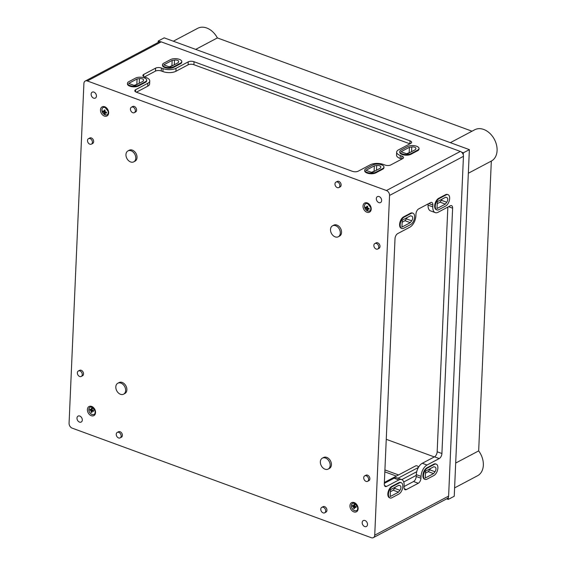 <?xml version="1.0" encoding="UTF-8"?>
<svg xmlns="http://www.w3.org/2000/svg" width="566" height="566" viewBox="0 0 566 566"><rect width="100%" height="100%" fill="white"/><g stroke="black" fill="none" stroke-linecap="round" stroke-linejoin="round"><path stroke-width="0.85" d="M79.509 422.095A3.354 2.434 62.1 0 1 77.089 419.158A3.354 2.434 62.1 0 1 78.073 416.109A3.354 2.434 62.1 0 1 81.794 417.934A3.354 2.434 62.1 0 1 81.207 422.038A3.354 2.434 62.1 0 1 79.509 422.095M90.192 407.081A4.125 3 -117.9 0 0 89.492 412.112A4.125 3 -117.9 0 0 94.048 414.369M91.925 412.501A8.228 4.401 -69.9 0 1 91.904 411.171A8.228 4.401 -69.9 0 1 91.911 411.022A8.242 3.559 2.5 0 0 93.425 411.418A7.945 4.245 -69.9 0 1 93.524 410.428A8.15 3.516 -177.5 0 1 92.01 410.032A8.228 4.401 -69.9 0 1 92.357 408.369A7.698 3.318 -177.5 0 1 91.515 408.058A8.228 4.401 110.1 0 0 91.168 409.72A8.15 3.516 -177.5 0 1 90.008 409.14A7.945 4.245 110.1 0 0 89.909 410.131A8.242 3.559 2.5 0 0 91.069 410.711A8.228 4.401 110.1 0 0 91.084 412.19A8.115 3.502 2.5 0 0 91.925 412.501M103.274 107.427A4.125 3 -117.9 0 0 102.573 112.457A4.125 3 -117.9 0 0 107.13 114.714A4.125 3 -117.9 0 1 102.531 112.485A4.125 3 -117.9 0 1 103.253 107.434L105.028 107.406L108.092 111.155C108.41 113.235 108.085 114.424 107.108 114.728M106.514 113.129A7.945 4.245 -69.9 0 1 106.486 112.21A8.242 3.559 -177.5 0 1 104.979 111.813A8.228 4.401 -69.9 0 1 104.986 111.622A8.228 4.401 -69.9 0 1 105.113 110.257A8.129 3.509 -177.5 0 1 104.271 109.946A8.228 4.401 110.1 0 0 104.137 111.502A8.242 3.559 -177.5 0 1 102.97 110.922A7.945 4.245 110.1 0 0 102.998 111.842A8.136 3.509 2.5 0 0 104.158 112.422A8.228 4.401 110.1 0 0 104.37 113.794A7.676 3.311 2.5 0 0 105.219 114.106A8.228 4.401 -69.9 0 1 105 112.733A8.136 3.509 2.5 0 0 106.514 113.129M352.752 503.252A4.125 3 -117.9 0 0 351.465 505.332A4.125 3 -117.9 0 0 353 509.57A4.125 3 -117.9 0 0 356.608 510.539M352.576 505.311A7.945 4.245 110.1 0 0 352.469 506.301A8.242 3.559 2.5 0 0 353.637 506.881A8.228 4.401 110.1 0 0 353.623 507.03A8.228 4.401 110.1 0 0 353.644 508.36A8.115 3.502 2.5 0 0 354.486 508.671A8.228 4.401 -69.9 0 1 354.479 507.193A8.242 3.559 2.5 0 0 355.986 507.589A7.945 4.245 -69.9 0 1 356.092 506.598A8.15 3.516 -177.5 0 1 354.578 506.202A8.228 4.401 -69.9 0 1 354.917 504.539A7.698 3.318 -177.5 0 1 354.075 504.228A8.228 4.401 110.1 0 0 353.736 505.891A8.15 3.516 -177.5 0 1 352.576 505.311M365.834 203.597A4.125 3 -117.9 0 0 364.525 206.505A4.125 3 -117.9 0 0 366.4 210.212A4.125 3 -117.9 0 0 369.69 210.885M366.839 206.116A8.228 4.401 110.1 0 0 366.704 207.481A8.228 4.401 110.1 0 0 366.697 207.672A8.242 3.559 -177.5 0 1 365.537 207.092A7.945 4.245 110.1 0 0 365.558 208.012A8.136 3.509 2.5 0 0 366.718 208.592A8.228 4.401 110.1 0 0 366.938 209.965A7.676 3.311 2.5 0 0 367.78 210.276A8.228 4.401 -69.9 0 1 367.56 208.904A8.136 3.509 2.5 0 0 369.074 209.3A7.945 4.245 -69.9 0 1 369.053 208.38A8.242 3.559 -177.5 0 1 367.539 207.984A8.228 4.401 -69.9 0 1 367.681 206.427A8.129 3.509 -177.5 0 1 366.839 206.116M120.48 394.276A6.184 4.493 62.1 0 1 116.016 388.856A6.184 4.493 62.1 0 1 117.834 383.232A6.184 4.493 62.1 0 1 124.697 386.592A6.184 4.493 62.1 0 1 123.614 394.162A6.184 4.493 62.1 0 1 120.48 394.276M117.834 383.232L119.086 382.566A6.184 4.493 62.1 0 1 125.949 385.934A6.184 4.493 62.1 0 1 124.867 393.504L123.614 394.162M325.011 469.186A6.184 4.493 62.1 0 1 320.547 463.773A6.184 4.493 62.1 0 1 322.365 458.142A6.184 4.493 62.1 0 1 329.228 461.509A6.184 4.493 62.1 0 1 328.153 469.08A6.184 4.493 62.1 0 1 325.011 469.186M322.365 458.142L323.618 457.484A6.184 4.493 62.1 0 1 330.48 460.851A6.184 4.493 62.1 0 1 329.405 468.422L328.153 469.08M130.626 161.954A6.184 4.493 62.1 0 1 126.154 156.541A6.184 4.493 62.1 0 1 127.973 150.91A6.184 4.493 62.1 0 1 134.842 154.277A6.184 4.493 62.1 0 1 133.76 161.848A6.184 4.493 62.1 0 1 130.626 161.954M127.973 150.91L129.225 150.245A6.184 4.493 62.1 0 1 136.095 153.612A6.184 4.493 62.1 0 1 135.012 161.183L133.76 161.848M335.157 236.871A6.184 4.493 62.1 0 1 330.693 231.452A6.184 4.493 62.1 0 1 332.511 225.827A6.184 4.493 62.1 0 1 339.374 229.188A6.184 4.493 62.1 0 1 338.291 236.765A6.184 4.493 62.1 0 1 335.157 236.871M332.511 225.827L333.763 225.162A6.184 4.493 62.1 0 1 340.626 228.53A6.184 4.493 62.1 0 1 339.543 236.1L338.291 236.765M79.693 376.503A3.092 2.25 62.1 0 1 77.464 373.793A3.092 2.25 62.1 0 1 78.37 370.978A3.092 2.25 62.1 0 1 81.801 372.661A3.092 2.25 62.1 0 1 81.263 376.447A3.092 2.25 62.1 0 1 79.693 376.503M78.37 370.978L79.622 370.32A3.092 2.25 62.1 0 1 83.053 372.003A3.092 2.25 62.1 0 1 82.516 375.789L81.263 376.447M366.039 481.383A3.092 2.25 62.1 0 1 363.811 478.673A3.092 2.25 62.1 0 1 364.716 475.865A3.092 2.25 62.1 0 1 368.148 477.541A3.092 2.25 62.1 0 1 367.61 481.333A3.092 2.25 62.1 0 1 366.039 481.383M364.716 475.865L365.969 475.199A3.092 2.25 62.1 0 1 369.4 476.883A3.092 2.25 62.1 0 1 368.862 480.668L367.61 481.333M89.838 144.181A3.092 2.25 62.1 0 1 87.603 141.472A3.092 2.25 62.1 0 1 88.515 138.663A3.092 2.25 62.1 0 1 91.947 140.347A3.092 2.25 62.1 0 1 91.409 144.132A3.092 2.25 62.1 0 1 89.838 144.181M88.515 138.663L89.768 137.998A3.092 2.25 62.1 0 1 93.199 139.682A3.092 2.25 62.1 0 1 92.661 143.467L91.409 144.132M376.185 249.061A3.092 2.25 62.1 0 1 373.956 246.359A3.092 2.25 62.1 0 1 374.862 243.543A3.092 2.25 62.1 0 1 378.293 245.227A3.092 2.25 62.1 0 1 377.755 249.012A3.092 2.25 62.1 0 1 376.185 249.061M374.862 243.543L376.114 242.878A3.092 2.25 62.1 0 1 379.545 244.562A3.092 2.25 62.1 0 1 379.008 248.347L377.755 249.012M118.57 437.95A3.092 2.25 62.1 0 1 116.341 435.24A3.092 2.25 62.1 0 1 117.247 432.424A3.092 2.25 62.1 0 1 120.678 434.108A3.092 2.25 62.1 0 1 120.141 437.893A3.092 2.25 62.1 0 1 118.57 437.95M117.247 432.424L118.499 431.766A3.092 2.25 62.1 0 1 121.931 433.45A3.092 2.25 62.1 0 1 121.393 437.235L120.141 437.893M323.108 512.867A3.092 2.25 62.1 0 1 320.872 510.157A3.092 2.25 62.1 0 1 321.785 507.341A3.092 2.25 62.1 0 1 325.217 509.025A3.092 2.25 62.1 0 1 324.679 512.81A3.092 2.25 62.1 0 1 323.108 512.867M321.785 507.341L323.037 506.683A3.092 2.25 62.1 0 1 326.469 508.36A3.092 2.25 62.1 0 1 325.931 512.145L324.679 512.81M132.777 112.705A3.092 2.25 62.1 0 1 130.541 109.995A3.092 2.25 62.1 0 1 131.446 107.179A3.092 2.25 62.1 0 1 134.885 108.863A3.092 2.25 62.1 0 1 134.34 112.648A3.092 2.25 62.1 0 1 132.777 112.705M131.446 107.179L132.699 106.514A3.092 2.25 62.1 0 1 136.137 108.198A3.092 2.25 62.1 0 1 135.592 111.983L134.34 112.648M337.308 187.615A3.092 2.25 62.1 0 1 335.072 184.912A3.092 2.25 62.1 0 1 335.985 182.096A3.092 2.25 62.1 0 1 339.416 183.78A3.092 2.25 62.1 0 1 338.878 187.565A3.092 2.25 62.1 0 1 337.308 187.615M335.985 182.096L337.237 181.431A3.092 2.25 62.1 0 1 340.668 183.115A3.092 2.25 62.1 0 1 340.131 186.9L338.878 187.565M144.464 76.941L155.494 71.104A4.125 1.783 -177.5 0 1 161.275 70.976L162.909 71.578A9.282 4.004 -177.5 0 0 175.906 71.295L188.117 64.835A4.125 1.783 -177.5 0 1 193.897 64.708L409.883 143.814A4.125 1.783 -177.5 0 1 409.911 143.828M149.636 83.909A9.282 4.004 -177.5 0 1 147.726 86.202L147.86 83.23A9.282 4.004 -177.5 0 0 149.764 80.938L149.636 83.909M136.385 92.201L147.726 86.202M400.169 158.48L400.296 155.508A9.282 4.004 -177.5 0 1 396.66 152.12L396.533 155.091A9.282 4.004 -177.5 0 0 400.169 158.48L401.803 159.081A4.125 1.783 -177.5 0 1 401.832 159.088M175.906 71.295L176.033 68.316L188.245 61.857A4.125 1.783 -177.5 0 1 194.025 61.729L410.01 140.842A4.125 1.783 -177.5 0 1 411.631 142.349A4.125 1.783 -177.5 0 1 410.782 143.368L398.57 149.827A9.282 4.004 -177.5 0 0 396.66 152.12M176.033 68.316A9.282 4.004 -177.5 0 1 163.036 68.606L161.402 68.005A4.125 1.783 -177.5 0 0 155.622 68.132L143.729 74.429A4.125 1.783 -177.5 0 0 142.88 75.448A4.125 1.783 -177.5 0 0 144.493 76.948L146.127 77.549A9.282 4.004 -177.5 0 1 149.764 80.938M400.296 155.508L401.931 156.103A4.125 1.783 -177.5 0 1 403.551 157.61A4.125 1.783 -177.5 0 1 402.702 158.629L390.802 164.925A4.125 1.783 -177.5 0 1 385.029 165.053L383.387 164.451A9.282 4.004 -177.5 0 0 370.39 164.734L358.179 171.194A4.125 1.783 -177.5 0 1 352.399 171.321L136.413 92.216A4.125 1.783 -177.5 0 1 134.8 90.709A4.125 1.783 -177.5 0 1 135.649 89.69L147.86 83.23M85.247 81.037L159.138 41.941A4.125 3 62.1 0 1 161.232 41.87L460.342 151.426A4.125 3 62.1 0 1 463.448 156.343L448.619 496.085A4.125 3 62.1 0 1 447.274 498.533L373.383 537.629A4.125 3 62.1 0 1 371.289 537.7L72.179 428.144A4.125 3 62.1 0 1 69.073 423.227L83.902 83.485A4.125 3 62.1 0 1 85.247 81.037A4.125 3 62.1 0 1 87.341 80.966L386.451 190.523A4.125 3 62.1 0 1 389.557 195.44L374.727 535.181A4.125 3 62.1 0 1 373.383 537.629M384.371 482.451L415.593 465.931A2.972 2.158 62.1 0 1 418.614 467.099M416.718 471.733L401.796 479.621M437.306 201.638L437.002 208.536L445.364 204.107L446.751 202.253A2.95 1.578 -69.9 0 0 446.97 197.661A2.95 1.578 -69.9 0 0 446.949 197.654L445.661 197.216L437.306 201.638M437.214 203.661L440.044 202.161L445.364 204.107M440.044 202.161L441.43 200.307L446.751 202.253M442.088 199.105A2.95 1.578 -69.9 0 1 441.43 200.307M425.54 471.131L425.236 478.022L433.598 473.601L434.985 471.747A2.95 1.578 -69.9 0 0 435.204 467.148A2.95 1.578 -69.9 0 0 435.183 467.141L433.896 466.702L425.54 471.131M425.448 473.148L428.278 471.655L433.598 473.601M428.278 471.655L429.665 469.801L434.985 471.747M430.323 468.598A2.95 1.578 -69.9 0 1 429.665 469.801M390.469 489.682L390.172 496.573L398.528 492.151L399.914 490.298A2.95 1.578 -69.9 0 0 400.134 485.706A2.95 1.578 -69.9 0 1 400.134 485.706L398.832 485.26L390.469 489.682M390.384 491.705L393.214 490.206L398.528 492.151M393.214 490.206L394.601 488.352L399.914 490.298M395.252 487.149A2.95 1.578 -69.9 0 1 394.601 488.352M384.526 485.614L386.642 486.392A4.125 2.207 -69.9 0 1 385.389 486.548A4.125 2.207 -69.9 0 1 384.3 484.001L395.011 238.668A4.125 2.207 -69.9 0 1 397.679 233.624L409.89 227.164A9.282 4.96 -69.9 0 0 415.89 215.823L415.975 213.962A4.125 2.207 -69.9 0 1 418.642 208.918L430.535 202.628A4.125 2.207 -69.9 0 1 431.794 202.472A4.125 2.207 -69.9 0 1 432.877 205.019L432.799 206.873A9.282 4.96 -69.9 0 0 435.24 212.611L430.5 210.87A9.282 4.96 -69.9 0 1 428.052 205.14L428.108 203.909M386.642 486.392L398.853 479.933A9.282 4.96 -69.9 0 1 401.683 479.579A9.282 4.96 -69.9 0 1 404.124 485.31L404.046 487.17A4.125 2.207 -69.9 0 0 405.129 489.717A4.125 2.207 -69.9 0 0 406.388 489.562L418.281 483.265A4.125 2.207 -69.9 0 0 420.948 478.228L421.033 476.367A9.282 4.96 -69.9 0 1 427.033 465.019L439.244 458.559A4.125 2.207 -69.9 0 0 441.912 453.522L452.623 208.189A4.125 2.207 -69.9 0 0 451.534 205.642A4.125 2.207 -69.9 0 0 450.281 205.798L438.07 212.257A9.282 4.96 -69.9 0 1 435.24 212.611M384.328 483.364L394.106 478.192A9.282 4.96 -69.9 0 1 396.936 477.846L401.683 479.579M404.074 486.541L413.541 481.532L418.281 483.265M447.848 207.085L437.164 451.781A4.125 2.207 -69.9 0 1 434.497 456.826L422.286 463.285A9.282 4.96 -69.9 0 0 416.286 474.626L416.208 476.487A4.125 2.207 -69.9 0 1 413.541 481.532M402.15 222.212L404.98 220.712L406.367 218.858L411.68 220.811A2.95 1.578 -69.9 0 0 411.899 216.212A2.95 1.578 -69.9 0 0 411.885 216.205L410.598 215.766L402.235 220.188L401.938 227.086L410.293 222.664L411.68 220.811M407.018 217.662A2.95 1.578 -69.9 0 1 406.367 218.858M427.486 468.018L434.37 464.375A6.184 3.311 -69.9 0 1 436.259 464.141A6.184 3.311 -69.9 0 1 437.688 469.511A6.184 3.311 -69.9 0 1 433.889 475.525L426.997 479.169A6.184 3.311 -69.9 0 1 425.116 479.402A6.184 3.311 -69.9 0 1 423.679 474.032A6.184 3.311 -69.9 0 1 427.486 468.018L426.913 467.806A6.184 3.311 -69.9 0 0 423.106 473.827A6.184 3.311 -69.9 0 0 424.542 479.197L425.116 479.402M426.913 467.806L433.797 464.162A6.184 3.311 -69.9 0 1 435.686 463.929L436.259 464.141M392.415 486.569L399.306 482.925A6.184 3.311 -69.9 0 1 401.188 482.692A6.184 3.311 -69.9 0 1 402.624 488.062A6.184 3.311 -69.9 0 1 398.818 494.076L391.934 497.726A6.184 3.311 -69.9 0 1 390.045 497.96A6.184 3.311 -69.9 0 1 388.616 492.59A6.184 3.311 -69.9 0 1 392.415 486.569L391.842 486.364A6.184 3.311 -69.9 0 0 388.043 492.378A6.184 3.311 -69.9 0 0 389.472 497.747L390.045 497.96M391.842 486.364L398.733 482.72A6.184 3.311 -69.9 0 1 400.615 482.487L401.188 482.692M439.251 198.532L446.135 194.881A6.184 3.311 -69.9 0 1 448.024 194.647A6.184 3.311 -69.9 0 1 449.454 200.017A6.184 3.311 -69.9 0 1 445.654 206.038L438.763 209.682A6.184 3.311 -69.9 0 1 436.881 209.915A6.184 3.311 -69.9 0 1 435.445 204.545A6.184 3.311 -69.9 0 1 439.251 198.532L438.678 198.319A6.184 3.311 -69.9 0 0 434.879 204.333A6.184 3.311 -69.9 0 0 436.308 209.703L436.881 209.915M438.678 198.319L445.569 194.676A6.184 3.311 -69.9 0 1 447.451 194.442L448.024 194.647M404.181 217.082L411.072 213.439A6.184 3.311 -69.9 0 1 412.954 213.205A6.184 3.311 -69.9 0 1 414.39 218.575A6.184 3.311 -69.9 0 1 410.583 224.589L403.7 228.232A6.184 3.311 -69.9 0 1 401.81 228.466A6.184 3.311 -69.9 0 1 400.381 223.096A6.184 3.311 -69.9 0 1 404.181 217.082L403.608 216.87A6.184 3.311 -69.9 0 0 399.808 222.891A6.184 3.311 -69.9 0 0 401.237 228.254L401.81 228.466M403.608 216.87L410.499 213.226A6.184 3.311 -69.9 0 1 412.381 212.993L412.954 213.205M169.227 66.845L173.465 65.196M172.149 60.399L163.758 64.842L169.892 67.092L178.283 62.649L178.615 61.567A2.993 1.288 -177.5 0 0 178.637 61.425A2.993 1.288 -177.5 0 0 174.505 60.06L172.149 60.399L171.93 65.423M134.163 85.402L138.394 83.754M137.078 78.957L128.687 83.393L134.821 85.643L143.212 81.2L143.545 80.124A2.993 1.288 -177.5 0 0 143.573 79.983A2.993 1.288 -177.5 0 0 139.434 78.617L137.078 78.957L136.859 83.973M371.423 172.305L375.654 170.656M374.338 165.859L365.947 170.295L372.081 172.545L380.472 168.102L380.805 167.027A2.993 1.288 -177.5 0 0 380.826 166.885A2.993 1.288 -177.5 0 0 376.694 165.52L374.338 165.859L374.119 170.875M406.487 153.747L410.725 152.098M409.402 147.302L401.011 151.745L407.152 153.994L415.543 149.551L415.868 148.469A2.993 1.288 -177.5 0 0 415.897 148.327A2.993 1.288 -177.5 0 0 411.765 146.962L409.402 147.302L409.19 152.325M163.793 63.173L170.684 59.529A6.184 2.667 -177.5 0 1 177.625 58.878A6.184 2.667 -177.5 0 1 181.771 61.595A6.184 2.667 -177.5 0 1 180.497 63.123L173.613 66.767A6.184 2.667 -177.5 0 1 166.666 67.425A6.184 2.667 -177.5 0 1 162.52 64.701A6.184 2.667 -177.5 0 1 163.793 63.173M181.771 61.595L181.743 62.246A6.184 2.667 -177.5 0 1 180.469 63.774L173.585 67.418A6.184 2.667 -177.5 0 1 166.637 68.069A6.184 2.667 -177.5 0 1 162.492 65.352L162.52 64.701M128.723 81.723L135.614 78.08A6.184 2.667 -177.5 0 1 142.561 77.429A6.184 2.667 -177.5 0 1 146.7 80.153A6.184 2.667 -177.5 0 1 145.434 81.681L138.543 85.325A6.184 2.667 -177.5 0 1 131.595 85.975A6.184 2.667 -177.5 0 1 127.456 83.252A6.184 2.667 -177.5 0 1 128.723 81.723M146.7 80.153L146.672 80.804A6.184 2.667 -177.5 0 1 145.405 82.332L138.514 85.975A6.184 2.667 -177.5 0 1 131.567 86.626A6.184 2.667 -177.5 0 1 127.428 83.902L127.456 83.252M365.983 168.626L372.874 164.982A6.184 2.667 -177.5 0 1 379.821 164.331A6.184 2.667 -177.5 0 1 383.96 167.055A6.184 2.667 -177.5 0 1 382.694 168.583L375.803 172.227A6.184 2.667 -177.5 0 1 368.855 172.878A6.184 2.667 -177.5 0 1 364.716 170.154A6.184 2.667 -177.5 0 1 365.983 168.626M383.96 167.055L383.932 167.706A6.184 2.667 -177.5 0 1 382.666 169.234L375.774 172.878A6.184 2.667 -177.5 0 1 368.827 173.529A6.184 2.667 -177.5 0 1 364.688 170.805L364.716 170.154M401.053 150.075L407.937 146.431A6.184 2.667 -177.5 0 1 414.885 145.78A6.184 2.667 -177.5 0 1 419.031 148.497A6.184 2.667 -177.5 0 1 417.758 150.025L410.866 153.669A6.184 2.667 -177.5 0 1 403.919 154.327A6.184 2.667 -177.5 0 1 399.78 151.603A6.184 2.667 -177.5 0 1 401.053 150.075M419.031 148.497L419.003 149.148A6.184 2.667 -177.5 0 1 417.729 150.676L410.838 154.32A6.184 2.667 -177.5 0 1 403.891 154.971A6.184 2.667 -177.5 0 1 399.752 152.254L399.78 151.603M93.652 98.151A3.354 2.434 62.1 0 1 91.232 95.215A3.354 2.434 62.1 0 1 92.216 92.166A3.354 2.434 62.1 0 1 95.937 93.991A3.354 2.434 62.1 0 1 95.35 98.088A3.354 2.434 62.1 0 1 93.652 98.151M364.709 526.557A3.354 2.434 62.1 0 1 362.29 523.621A3.354 2.434 62.1 0 1 363.28 520.571A3.354 2.434 62.1 0 1 366.994 522.397A3.354 2.434 62.1 0 1 366.414 526.5A3.354 2.434 62.1 0 1 364.709 526.557M378.859 202.614A3.354 2.434 62.1 0 1 376.44 199.678A3.354 2.434 62.1 0 1 377.423 196.628A3.354 2.434 62.1 0 1 381.137 198.454A3.354 2.434 62.1 0 1 380.557 202.55A3.354 2.434 62.1 0 1 378.859 202.614M404.98 220.712L410.293 222.664M368.699 208.302L367.56 208.904M367.638 209.59L366.938 209.965M367.758 208.047L366.718 208.592M366.428 207.552L365.558 208.012M367.582 207.206L366.697 207.672M355.738 506.52L354.479 507.193M354.457 507.928L353.644 508.36M355.278 506.768L355.292 506.414M354.79 506.273L353.637 506.881M354.649 505.749L354.266 505.615M353.46 505.778L352.469 506.301L353.623 507.03M354.719 505.374L353.736 505.891M106.139 112.132L105 112.733M105.078 113.419L104.37 113.794M105.191 111.877L104.158 112.422M103.861 111.382L102.998 111.842M105.021 111.035L104.137 111.502M93.178 410.35L91.911 411.022M91.89 411.758L91.084 412.19M92.718 410.598L92.732 410.244M92.23 410.095L91.069 410.711M92.088 409.579L91.706 409.437M90.9 409.607L89.909 410.131M92.159 409.204L91.168 409.72M434.313 456.918L386.253 439.315M384.915 469.943L398.563 474.945M195.695 49.398L217.372 37.922L472.03 131.199M173.33 41.205L197.725 28.3A17.716 12.869 62.1 0 1 217.372 37.922M468.337 173.238L491.323 161.077A17.716 12.869 62.1 0 0 494.401 139.399A17.716 12.869 62.1 0 0 474.74 129.763L450.352 142.667M455.68 463.059L478.666 450.897A17.716 12.869 62.1 0 1 477.57 475.737L454.597 487.892M478.666 450.897L491.323 161.077M446.652 498.865L448.222 499.438L448.307 497.408M463.264 154.843L463.356 152.813L461.573 152.162M158.126 42.478L158.19 41.042L159.973 41.693M384.83 471.86L396.391 476.091M158.19 41.042L164.204 37.858L469.37 149.636L454.236 496.255L448.222 499.438M469.37 149.636L463.356 152.813M93.425 411.418L91.904 411.171M106.486 112.21L104.986 111.622M365.537 207.092L366.704 207.481M91.671 406.423A5.158 3.743 -117.9 0 0 87.829 412.09A5.158 3.743 -117.9 0 0 94.911 414.687A5.158 3.743 -117.9 0 0 91.671 406.423M90.171 407.088A4.125 3 -117.9 0 0 89.449 412.14A4.125 3 -117.9 0 0 94.027 414.383C94.996 414.079 95.329 412.89 95.01 410.817L91.947 407.06L90.171 407.088M354.238 502.594A5.158 3.743 -117.9 0 0 350.389 508.261A5.158 3.743 -117.9 0 0 357.479 510.857A5.158 3.743 -117.9 0 0 354.238 502.594M352.731 503.259A4.125 3 -117.9 0 0 352.01 508.31A4.125 3 -117.9 0 0 356.587 510.553C357.563 510.249 357.889 509.06 357.578 506.987L354.507 503.231L352.731 503.259M104.76 106.769A5.158 3.743 -117.9 0 0 100.911 112.436A5.158 3.743 -117.9 0 0 107.993 115.032A5.158 3.743 -117.9 0 0 104.76 106.769M367.32 202.939A5.158 3.743 -117.9 0 0 363.471 208.606A5.158 3.743 -117.9 0 0 370.56 211.203A5.158 3.743 -117.9 0 0 367.32 202.939M365.813 203.604A4.125 3 -117.9 0 0 365.098 208.656A4.125 3 -117.9 0 0 369.676 210.899C370.645 210.594 370.978 209.406 370.659 207.333L367.596 203.576L365.813 203.604M193.897 64.708L194.025 61.729M188.117 64.835L188.245 61.857M162.909 71.578L163.036 68.606M161.275 70.976L161.402 68.005M155.494 71.104L155.622 68.132M143.637 76.53L143.729 74.429M135.557 91.798L135.649 89.69M401.803 159.081L401.931 156.103M409.883 143.814L410.01 140.842M418.416 467.445L398.011 478.235M394.106 478.192L398.853 479.933M404.273 488.791L406.388 489.562M416.208 476.487L420.948 478.228M416.286 474.626L421.033 476.367M422.286 463.285L427.033 465.019M434.497 456.826L439.244 458.559M437.164 451.781L441.912 453.522M448.569 206.703L452.623 208.189M428.052 205.14L432.799 206.873M428.823 203.534L432.877 205.019M416.258 475.362L403.728 481.991M433.797 464.162L434.37 464.375M398.733 482.72L399.306 482.925M445.569 194.676L446.135 194.881M410.499 213.226L411.072 213.439M174.3 64.757L174.505 60.06M139.229 83.308L139.434 78.617M376.489 170.21L376.694 165.52M411.56 151.66L411.765 146.962M173.585 67.418L173.613 66.767M180.469 63.774L180.497 63.123M138.514 85.975L138.543 85.325M145.405 82.332L145.434 81.681M375.774 172.878L375.803 172.227M382.666 169.234L382.694 168.583M410.838 154.32L410.866 153.669M417.729 150.676L417.758 150.025M161.232 41.87L87.341 80.966M448.619 496.085L374.727 535.181M463.448 156.343L389.557 195.44M460.342 151.426L386.451 190.523"/></g></svg>
